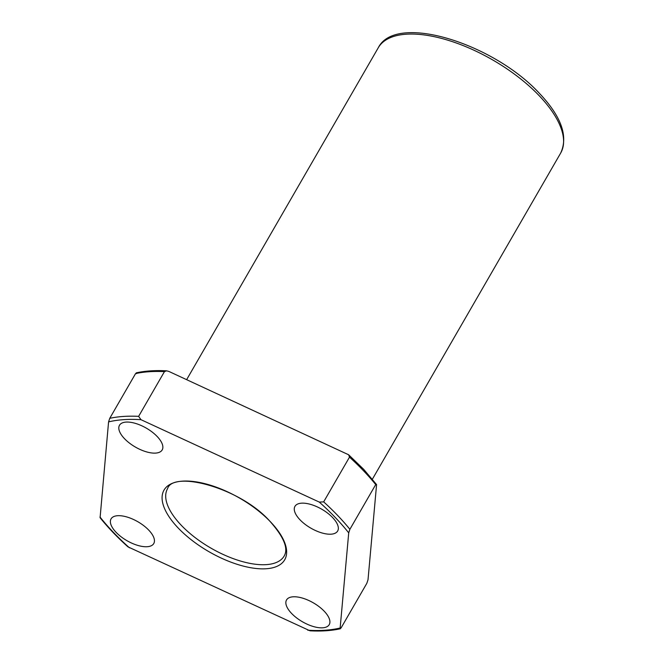 <?xml version="1.0" encoding="UTF-8"?>
<svg xmlns="http://www.w3.org/2000/svg" width="664" height="664" viewBox="0 0 664 664"><rect width="100%" height="100%" fill="white"/><g stroke="black" fill="none" stroke-linecap="round" stroke-linejoin="round"><path stroke-width="1" d="M301.489 503.179A24.659 10.923 -150 0 0 294.957 506.35A24.659 10.923 -150 0 0 304.942 524.203A24.659 10.923 -150 0 0 331.128 534.18A24.659 10.923 -150 0 0 337.661 531.009A24.659 10.923 -150 0 0 327.676 513.164A24.659 10.923 -150 0 0 301.489 503.179M124.525 438.705A24.659 10.923 -150 0 0 146.155 451.769A24.659 10.923 -150 0 0 162.19 449.918A24.659 10.923 -150 0 0 157.152 436.48A24.659 10.923 -150 0 0 135.531 423.416A24.659 10.923 -150 0 0 119.487 425.267A24.659 10.923 -150 0 0 124.525 438.705M147.234 546.713A24.659 10.923 -150 0 0 153.766 543.542A24.659 10.923 -150 0 0 143.781 525.697A24.659 10.923 -150 0 0 117.594 515.712A24.659 10.923 -150 0 0 111.062 518.883A24.659 10.923 -150 0 0 121.047 536.736A24.659 10.923 -150 0 0 147.234 546.713M324.198 611.195A24.659 10.923 -150 0 0 302.568 598.131A24.659 10.923 -150 0 0 286.533 599.974A24.659 10.923 -150 0 0 291.571 613.411A24.659 10.923 -150 0 0 313.192 626.476A24.659 10.923 -150 0 0 329.236 624.633A24.659 10.923 -150 0 0 324.198 611.195M270.464 521.804A69.678 30.876 -150 0 0 209.343 484.886A69.678 30.876 -150 0 0 164.016 490.107A69.678 30.876 -150 0 0 178.259 528.087A69.678 30.876 -150 0 0 239.38 565.006A69.678 30.876 -150 0 0 284.707 559.785A69.678 30.876 -150 0 0 270.464 521.804A69.678 30.876 30 0 1 284.707 559.785A69.678 30.876 30 0 1 239.38 565.006A69.678 30.876 30 0 1 178.259 528.087A69.678 30.876 30 0 1 164.016 490.107A69.678 30.876 30 0 1 209.343 484.886A69.678 30.876 30 0 1 270.464 521.804M323.667 501.868L319.276 502.084L140.975 419.681L138.627 416.353L164.448 371.624L166.606 370.827L168.839 371.417L348.65 454.782L349.496 457.139L323.667 501.868A169.768 75.223 30 0 1 337.719 515.521A169.768 75.223 30 0 1 349.895 529.299L375.724 484.571L376.579 484.604L368.022 579.738L366.835 583.307L341.014 628.036L340.151 628.003L348.716 532.868L349.895 529.299M136.435 373.624L135.572 373.591L109.751 418.32L108.572 421.889L100.09 517.729C107.983 527.548 117.262 537.251 127.945 546.846L309.988 630.8C321.293 631.423 331.427 630.742 340.375 628.758L340.151 628.003A167.494 74.21 30 0 1 307.747 630.211M348.65 454.79L363.681 469.324L376.579 484.604M539.151 95.666A105.31 46.663 30 0 1 560.673 153.069C568.417 136.386 561.312 116.466 539.375 93.309C493.601 43.542 395.885 12.5 378.264 47.758A105.31 46.663 30 0 1 446.772 39.873A105.31 46.663 30 0 1 539.151 95.666M319.276 502.084A167.494 74.21 30 0 1 335.187 517.397A167.494 74.21 30 0 1 348.716 532.868M349.496 457.139A169.768 75.223 30 0 1 363.54 470.793A169.768 75.223 30 0 1 375.724 484.571M135.572 373.591A169.768 75.223 30 0 1 164.448 371.624M109.751 418.32A169.768 75.223 30 0 1 138.627 416.353M129.447 547.817A167.494 74.21 30 0 1 100.007 517.024M108.572 421.889A167.494 74.21 30 0 1 140.975 419.681M181.33 525.34A67.338 29.838 -150 0 0 240.401 561.014A67.338 29.838 -150 0 0 284.2 555.976C288.558 548.555 283.893 537.11 270.223 521.622C240.708 487.799 173.13 470.178 167.569 488.638A67.338 29.838 -150 0 0 181.33 525.34M372.471 479.043L560.673 153.069M136.211 372.869C145.159 370.894 155.293 370.213 166.606 370.827M186.65 379.642L378.264 47.758"/></g></svg>
